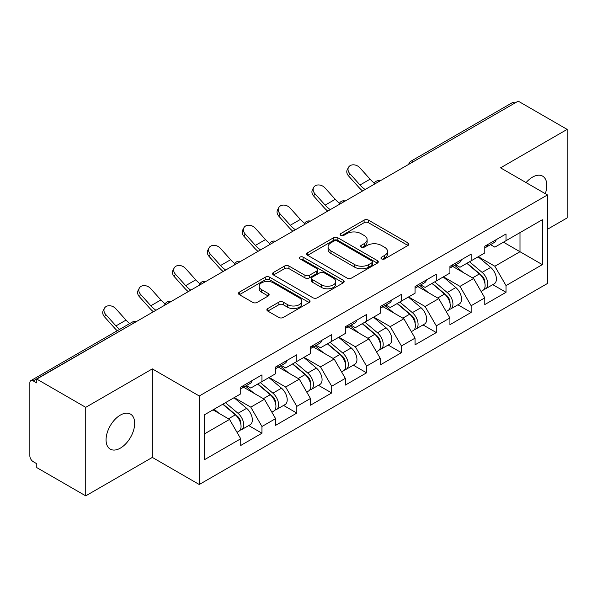 <?xml version="1.0" encoding="UTF-8"?>
<svg xmlns="http://www.w3.org/2000/svg" width="597" height="597" viewBox="0 0 597 597"><rect width="100%" height="100%" fill="white"/><g stroke="black" fill="none" stroke-linecap="round" stroke-linejoin="round"><path stroke-width="0.9" d="M381.595 258.919A2.172 1.254 0 0 0 384.662 258.919L407.975 245.464A3.104 1.791 0 0 0 408.885 244.195A3.104 1.791 0 0 0 407.975 242.934L368.483 220.136A3.104 1.791 0 0 0 364.095 220.136L340.79 233.591A2.172 1.254 0 0 0 340.156 234.479A2.172 1.254 0 0 0 340.79 235.36A2.172 1.254 0 0 0 343.857 235.36L346.879 233.621A9.925 5.731 0 0 1 360.916 233.621L364.207 235.524A9.925 5.731 0 0 1 367.118 239.576A9.925 5.731 0 0 1 364.207 243.628L361.192 245.367A2.172 1.254 0 0 0 360.558 246.255A2.172 1.254 0 0 0 361.192 247.143A2.172 1.254 0 0 0 364.26 247.143L367.282 245.404A9.925 5.731 0 0 1 381.319 245.404L384.61 247.3A9.925 5.731 0 0 1 387.52 251.352A9.925 5.731 0 0 1 384.61 255.404L381.595 257.15A2.172 1.254 0 0 0 380.961 258.038A2.172 1.254 0 0 0 381.595 258.919L381.595 257.15M120.37 415.087A20.231 11.679 -60 0 1 130.482 414.087A20.231 11.679 -60 0 1 133.586 430.295A20.231 11.679 -60 0 1 120.37 448.123A20.231 11.679 -60 0 1 110.251 449.123A20.231 11.679 -60 0 1 107.154 432.915A20.231 11.679 -60 0 1 120.37 415.087M526.091 182.6A20.231 11.679 -60 0 1 532.509 177.137A20.231 11.679 -60 0 1 542.621 176.137A20.231 11.679 -60 0 1 545.292 193.682M267.792 308.545A3.104 1.791 0 0 0 266.881 309.806A3.104 1.791 0 0 0 267.792 311.074L278.866 317.47A3.104 1.791 0 0 0 283.254 317.47L309.142 302.522A3.104 1.791 0 0 0 310.052 301.261A3.104 1.791 0 0 0 309.142 299.993L269.657 277.195A3.104 1.791 0 0 0 265.269 277.195L239.382 292.142A3.104 1.791 0 0 0 238.472 293.403A3.104 1.791 0 0 0 239.382 294.672L252.762 302.395A3.104 1.791 0 0 0 257.15 302.395L268.225 296A3.104 1.791 0 0 0 269.135 294.731A3.104 1.791 0 0 0 268.225 293.47L261.59 289.635A8.298 4.791 0 0 1 259.158 286.247A8.298 4.791 0 0 1 264.284 281.821A8.298 4.791 0 0 1 273.329 282.859L299.328 297.873A8.298 4.791 0 0 1 301.754 301.261A8.298 4.791 0 0 1 296.634 305.686A8.298 4.791 0 0 1 287.59 304.649L283.254 302.142A3.104 1.791 0 0 0 278.866 302.142L267.792 308.545L267.792 311.074M152.332 368.886L85.729 407.341L36.775 379.08L518.203 101.139L567.15 129.392L500.547 167.847L547.479 194.943L199.264 395.99L152.332 368.886L152.332 457.414L199.264 484.51L199.264 395.99M347.096 278.083A3.104 1.791 0 0 0 351.484 278.083L377.371 263.135A3.104 1.791 0 0 0 378.282 261.867A3.104 1.791 0 0 0 377.371 260.598L337.88 237.8A3.104 1.791 0 0 0 333.492 237.8L307.604 252.747A3.104 1.791 0 0 0 306.701 254.016A3.104 1.791 0 0 0 307.604 255.277L347.096 278.083M300.903 259.389A2.172 1.254 0 0 1 303.112 259.695L303.112 257.12L343.26 280.299A3.104 1.791 0 0 1 344.163 281.56A3.104 1.791 0 0 1 343.26 282.829L317.373 297.776A3.104 1.791 0 0 1 312.985 297.776L273.493 274.978L273.493 272.441A3.104 1.791 0 0 0 272.583 273.71A3.104 1.791 0 0 0 273.493 274.978M273.493 272.441L284.575 266.046A3.104 1.791 0 0 1 288.963 266.046L304.977 275.292A3.104 1.791 0 0 0 309.365 275.292L316.708 271.053A3.104 1.791 0 0 0 317.619 269.784A3.104 1.791 0 0 0 316.708 268.516L300.037 258.889A2.172 1.254 0 0 1 299.403 258.001A2.172 1.254 0 0 1 300.746 256.844A2.172 1.254 0 0 1 303.112 257.12M199.264 484.51L547.479 283.471L547.479 194.943M248.695 425.557L261.956 433.213L261.956 426.504L250.785 407.147L234.24 397.602M261.956 433.213L240.725 445.474L240.725 438.765L204.405 459.735L204.405 414.825L240.725 393.856L240.725 387.147L261.956 374.894L261.956 381.602L275.59 373.729L275.59 367.021L296.821 354.76L296.821 361.469L310.455 353.596L310.455 346.887L331.693 334.633L331.693 341.342L345.327 333.469L345.327 326.76L366.558 314.5L366.558 321.208L380.192 313.335L380.192 306.627L401.423 294.373L401.423 301.082L415.057 293.209L415.057 286.5L436.288 274.239L436.288 280.948L449.922 273.083L449.922 266.366L471.152 254.113L471.152 260.822L484.786 252.949L484.786 246.24L506.025 233.979L506.025 240.688L542.345 219.718L542.345 264.628L506.025 285.597L494.846 266.24L478.309 256.695M492.764 284.65L506.025 292.306L506.025 285.597M506.025 292.306L484.786 304.567L484.786 297.858L471.152 305.724L459.981 286.373L443.444 276.821M457.892 304.783L471.152 312.44L471.152 305.724M471.152 312.44L449.922 324.693L449.922 317.985L436.288 325.858L425.116 306.5L408.572 296.948M423.027 324.91L436.288 332.566L436.288 325.858M436.288 332.566L415.057 344.827L415.057 338.118L401.423 345.984L390.251 326.634L373.707 317.082M388.162 345.044L401.423 352.693L401.423 345.984M401.423 352.693L380.192 364.954L380.192 358.245L366.558 366.118L355.379 346.76L338.842 337.208M353.297 365.17L366.558 372.827L366.558 366.118M366.558 372.827L345.327 385.087L345.327 378.371L331.693 386.244L320.514 366.894L303.977 357.342M318.432 385.304L331.693 392.953L331.693 386.244M331.693 392.953L310.455 405.214L310.455 398.505L296.821 406.378L285.65 387.02L269.113 377.468M283.56 405.43L296.821 413.087L296.821 406.378M296.821 413.087L275.59 425.348L275.59 418.631L261.956 426.504M246.464 385.558L250.785 388.05L261.956 381.602M250.785 407.147L264.419 399.281L243.554 387.237M275.59 418.631L264.419 399.281M281.329 365.431L285.65 367.924L296.821 361.469M285.65 387.02L299.284 379.147L278.426 367.103M310.455 398.505L299.284 379.147M316.194 345.297L320.514 347.79L331.693 341.342M320.514 366.894L334.148 359.021L313.291 346.976M345.327 378.371L334.148 359.021M351.058 325.171L355.379 327.663L366.558 321.208M355.379 346.76L369.013 338.887L348.155 326.843M380.192 358.245L369.013 338.887M385.931 305.037L390.251 307.53L401.423 301.082M390.251 326.634L403.878 318.761L383.02 306.716M415.057 338.118L403.878 318.761M420.795 284.911L425.116 287.403L436.288 280.948M425.116 306.5L438.75 298.627L417.885 286.582M449.922 317.985L438.75 298.627M455.66 264.777L459.981 267.269L471.152 260.822M459.981 286.373L473.615 278.5L452.757 266.456M484.786 297.858L473.615 278.5M514.853 103.072L413.602 161.526M412.176 162.347A4.739 2.739 120 0 1 413.378 161.399A4.739 2.739 60 0 0 411.012 161.16L512.256 102.706A4.739 2.739 60 0 1 514.629 102.945M490.525 244.651L494.846 247.143L506.025 240.688M494.846 266.24L519.994 251.725L519.994 232.629L542.345 219.718M503.45 242.173L542.345 264.628M547.479 229.27L567.15 217.92L567.15 129.392M85.729 407.341L85.729 495.861L36.775 467.608L36.775 463.735L33.201 461.668A4.739 2.739 -120 0 1 29.85 455.862L29.85 382.826A4.739 2.739 -120 0 1 30.835 380.655A4.739 2.739 -120 0 1 33.201 380.893L36.775 382.953L36.775 379.08M85.729 495.861L152.332 457.414M204.405 433.922L229.547 419.407L213.01 409.863M240.725 438.765L229.547 419.407M382.461 259.232L384.61 257.986A9.925 5.731 0 0 0 387.52 253.934L387.52 251.352M367.118 239.576L367.118 242.158A9.925 5.731 0 0 1 364.207 246.21L362.058 247.449M407.93 245.486L368.483 222.711A3.104 1.791 0 0 0 364.095 222.711L341.656 235.673M377.326 263.158L337.88 240.382A3.104 1.791 0 0 0 333.492 240.382L307.649 255.307M371.886 262.755A2.172 1.254 0 0 0 372.521 261.867A2.172 1.254 0 0 0 371.886 260.979L337.223 240.972A2.172 1.254 0 0 0 334.156 240.972L330.969 242.807A9.925 5.731 0 0 0 328.066 246.859A9.925 5.731 0 0 0 330.969 250.912L354.663 264.59A9.925 5.731 0 0 0 368.707 264.59L371.886 262.755L371.886 265.337A2.172 1.254 0 0 0 372.521 264.449L372.521 261.867M328.066 246.859L328.066 249.442A9.925 5.731 0 0 0 330.969 253.494L330.969 250.912M371.886 265.337L368.707 267.172A9.925 5.731 0 0 1 354.663 267.172L330.969 253.494M273.538 275.001L284.575 268.628L284.575 266.046M317.619 269.784L317.619 272.366A3.104 1.791 0 0 1 316.708 273.627L309.365 277.874A3.104 1.791 0 0 1 304.977 277.874L288.963 268.628A3.104 1.791 0 0 0 284.575 268.628M303.112 259.695L343.215 282.851M321.596 284.888A8.298 4.791 0 0 0 330.641 285.926A8.298 4.791 0 0 0 335.76 281.5A8.298 4.791 0 0 0 333.327 278.112L324.171 272.822A3.104 1.791 0 0 0 319.783 272.822L312.432 277.068A3.104 1.791 0 0 0 311.522 278.336A3.104 1.791 0 0 0 312.432 279.597L321.596 284.888L321.596 287.47A8.298 4.791 0 0 0 330.641 288.508A8.298 4.791 0 0 0 335.76 284.082L335.76 281.5M311.522 278.336L311.522 280.911A3.104 1.791 0 0 0 312.432 282.18L312.432 279.597M321.596 287.47L312.432 282.18M301.754 301.261L301.754 303.836A8.298 4.791 0 0 1 296.634 308.268A8.298 4.791 0 0 1 287.59 307.224L283.254 304.724A3.104 1.791 0 0 0 278.866 304.724L267.829 311.097M259.158 286.247L259.158 288.829A8.298 4.791 0 0 0 261.59 292.217L261.59 289.635M268.187 296.022L261.59 292.217M309.104 302.552L269.657 279.777A3.104 1.791 0 0 0 265.269 279.777L239.419 294.694M482.13 275.933L480.563 275.03M484.13 289.232A10.433 6.022 -120 0 0 485.645 288.761A10.433 6.022 -120 0 0 487.518 281.471A10.433 6.022 -120 0 0 482.092 272.381L469.511 261.77M485.645 288.761L494.249 283.791A10.433 6.022 -120 0 0 496.122 276.501A10.433 6.022 -120 0 0 490.697 267.419L478.115 256.8M467.085 263.173L481.436 275.277A6.321 3.649 60 0 1 484.846 283.068M481.063 291.403L482.966 290.306A10.433 6.022 -120 0 0 484.839 283.015A10.433 6.022 -120 0 0 479.406 273.933L466.824 263.322M463.197 272.486L454.713 265.322M362.595 190.973A25.283 14.597 60 0 1 358.804 187.331L348.544 175.906A7.112 5.455 -152.4 0 1 347.275 169.705L348.491 167.369A7.112 5.455 27.6 0 0 349.767 173.57L360.028 184.995A21.179 12.224 -120 0 0 365.148 189.503M374.364 183.1A21.179 12.224 -120 0 1 370.088 179.182L359.827 167.764A7.112 5.455 27.6 0 0 348.491 167.369M484.906 246.173A10.433 6.022 60 0 1 484.786 246.583M487.585 244.621A10.433 6.022 60 0 1 485.645 247.464A10.433 6.022 60 0 1 484.786 247.822M496.189 239.658A10.433 6.022 60 0 1 494.249 242.501L485.645 247.464M447.265 296.06L445.698 295.157M449.265 309.358A10.433 6.022 -120 0 0 450.78 308.888A10.433 6.022 -120 0 0 452.653 301.597A10.433 6.022 -120 0 0 447.22 292.515L434.646 281.903M450.78 308.888L459.384 303.918A10.433 6.022 -120 0 0 461.257 296.634A10.433 6.022 -120 0 0 455.824 287.545L443.25 276.933M432.221 283.299L446.571 295.403A6.321 3.649 60 0 1 449.981 303.194M446.198 311.537L448.101 310.44A10.433 6.022 -120 0 0 449.974 303.149A10.433 6.022 -120 0 0 444.541 294.06L431.959 283.448M428.333 292.62L419.848 285.456M412.4 316.194L410.833 315.291M414.4 329.492A10.433 6.022 -120 0 0 415.915 329.022A10.433 6.022 -120 0 0 417.788 321.731A10.433 6.022 -120 0 0 412.355 312.641L399.774 302.03M415.915 329.022L424.519 324.052A10.433 6.022 -120 0 0 426.392 316.761A10.433 6.022 -120 0 0 420.96 307.679L408.385 297.06M397.356 303.433L411.706 315.537A6.321 3.649 60 0 1 415.116 323.328M411.333 331.663L413.228 330.566A10.433 6.022 -120 0 0 415.109 323.275A10.433 6.022 -120 0 0 409.676 314.194L397.095 303.582M393.468 312.746L384.983 305.582M377.528 336.32L375.968 335.417M379.528 349.618A10.433 6.022 -120 0 0 381.05 349.148A10.433 6.022 -120 0 0 382.923 341.857A10.433 6.022 -120 0 0 377.491 332.775L364.909 322.164M381.05 349.148L389.654 344.178A10.433 6.022 -120 0 0 391.528 336.895A10.433 6.022 -120 0 0 386.095 327.805L373.513 317.194M362.491 323.559L376.834 335.663A6.321 3.649 60 0 1 380.252 343.454M376.468 351.797L378.364 350.7A10.433 6.022 -120 0 0 380.237 343.409A10.433 6.022 -120 0 0 374.804 334.32L362.23 323.708M358.603 332.88L350.111 325.716M342.663 356.454L341.103 355.551M344.663 369.752A10.433 6.022 -120 0 0 346.178 369.282A10.433 6.022 -120 0 0 348.058 361.991A10.433 6.022 -120 0 0 342.626 352.902L330.044 342.29M346.178 369.282L354.782 364.312A10.433 6.022 -120 0 0 356.663 357.021A10.433 6.022 -120 0 0 351.23 347.932L338.648 337.32M327.619 343.693L341.969 355.797A6.321 3.649 60 0 1 345.379 363.588M341.596 371.924L343.499 370.827A10.433 6.022 -120 0 0 345.372 363.536A10.433 6.022 -120 0 0 339.939 354.454L327.365 343.842M323.738 353.006L315.246 345.842M307.798 376.58L306.231 375.677M309.798 389.878A10.433 6.022 -120 0 0 311.313 389.408A10.433 6.022 -120 0 0 313.186 382.117A10.433 6.022 -120 0 0 307.753 373.035L295.179 362.424M311.313 389.408L319.917 384.438A10.433 6.022 -120 0 0 321.79 377.155A10.433 6.022 -120 0 0 316.365 368.065L303.783 357.454M292.754 363.819L307.104 375.923A6.321 3.649 60 0 1 310.515 383.714M306.731 392.05L308.634 390.953A10.433 6.022 -120 0 0 310.507 383.67A10.433 6.022 -120 0 0 305.074 374.58L292.493 363.969M288.866 373.14L280.381 365.976M327.723 211.107A25.283 14.597 60 0 1 323.94 207.457L313.679 196.032A7.112 5.455 -152.4 0 1 312.403 189.839L313.626 187.495A7.112 5.455 27.6 0 0 314.903 193.697L325.164 205.122A21.179 12.224 -120 0 0 330.283 209.629M339.499 203.234A21.179 12.224 -120 0 1 335.223 199.316L324.962 187.891A7.112 5.455 27.6 0 0 313.626 187.495M450.041 266.299A10.433 6.022 60 0 1 449.922 266.717M452.72 264.755A10.433 6.022 60 0 1 450.78 267.598A10.433 6.022 60 0 1 449.922 267.949M461.324 259.785A10.433 6.022 60 0 1 459.384 262.628L450.78 267.598M292.858 231.233A25.283 14.597 60 0 1 289.075 227.591L278.814 216.166A7.112 5.455 -152.4 0 1 277.538 209.965L278.762 207.629A7.112 5.455 27.6 0 0 280.038 213.83L290.299 225.248A21.179 12.224 -120 0 0 295.418 229.763M304.634 223.36A21.179 12.224 -120 0 1 300.358 219.442L290.09 208.025A7.112 5.455 27.6 0 0 278.762 207.629M415.176 286.433A10.433 6.022 60 0 1 415.057 286.844M417.855 284.881A10.433 6.022 60 0 1 415.915 287.724A10.433 6.022 60 0 1 415.057 288.082M426.459 279.918A10.433 6.022 60 0 1 424.519 282.754L415.915 287.724M257.994 251.367A25.283 14.597 60 0 1 254.21 247.718L243.942 236.293A7.112 5.455 -152.4 0 1 242.673 230.091L243.897 227.755A7.112 5.455 27.6 0 0 245.166 233.957L255.434 245.382A21.179 12.224 -120 0 0 260.553 249.889M269.769 243.494A21.179 12.224 -120 0 1 265.486 239.576L255.225 228.151A7.112 5.455 27.6 0 0 243.897 227.755M380.304 306.56A10.433 6.022 60 0 1 380.192 306.977M382.99 305.015A10.433 6.022 60 0 1 381.05 307.858A10.433 6.022 60 0 1 380.192 308.209M391.595 300.045A10.433 6.022 60 0 1 389.654 302.888L381.05 307.858M223.129 271.493A25.283 14.597 60 0 1 219.345 267.852L209.077 256.426A7.112 5.455 -152.4 0 1 207.808 250.225L209.032 247.889A7.112 5.455 27.6 0 0 210.301 254.091L220.562 265.508A21.179 12.224 -120 0 0 225.681 270.023M234.897 263.62A21.179 12.224 -120 0 1 230.621 259.702L220.36 248.277A7.112 5.455 27.6 0 0 209.032 247.889M345.439 326.693A10.433 6.022 60 0 1 345.327 327.104M348.126 325.141A10.433 6.022 60 0 1 346.178 327.984A10.433 6.022 60 0 1 345.327 328.343M356.73 320.179A10.433 6.022 60 0 1 354.782 323.014L346.178 327.984M188.264 291.627A25.283 14.597 60 0 1 184.473 287.978L174.212 276.553A7.112 5.455 -152.4 0 1 172.943 270.351L174.16 268.016A7.112 5.455 27.6 0 0 175.436 274.217L185.697 285.642A21.179 12.224 -120 0 0 190.816 290.149M200.032 283.754A21.179 12.224 -120 0 1 195.756 279.836L185.495 268.411A7.112 5.455 27.6 0 0 174.16 268.016M310.574 346.82A10.433 6.022 60 0 1 310.455 347.23M313.253 345.275A10.433 6.022 60 0 1 311.313 348.118A10.433 6.022 60 0 1 310.455 348.469M321.858 340.305A10.433 6.022 60 0 1 319.917 343.148L311.313 348.118M272.933 396.714L271.366 395.811M274.933 410.012A10.433 6.022 -120 0 0 276.448 409.535A10.433 6.022 -120 0 0 278.321 402.251A10.433 6.022 -120 0 0 272.889 393.162L260.314 382.55M276.448 409.535L285.053 404.572A10.433 6.022 -120 0 0 286.926 397.281A10.433 6.022 -120 0 0 281.493 388.192L268.919 377.58M257.889 383.953L272.239 396.057A6.321 3.649 60 0 1 275.65 403.841M271.866 412.184L273.769 411.087A10.433 6.022 -120 0 0 275.642 403.796A10.433 6.022 -120 0 0 270.21 394.714L257.628 384.102M254.001 393.266L245.516 386.102M153.392 311.753A25.283 14.597 60 0 1 149.608 308.112L139.347 296.687A7.112 5.455 -152.4 0 1 138.071 290.485L139.295 288.15A7.112 5.455 27.6 0 0 140.571 294.351L150.832 305.768A21.179 12.224 -120 0 0 155.951 310.283M165.168 303.88A21.179 12.224 -120 0 1 160.891 299.963L150.623 288.538A7.112 5.455 27.6 0 0 139.295 288.15M275.71 366.954A10.433 6.022 60 0 1 275.59 367.364M278.389 365.401A10.433 6.022 60 0 1 276.448 368.245A10.433 6.022 60 0 1 275.59 368.603M286.993 360.439A10.433 6.022 60 0 1 285.053 363.274L276.448 368.245M238.069 416.84L236.502 415.937M240.069 430.138A10.433 6.022 -120 0 0 241.584 429.668A10.433 6.022 -120 0 0 243.457 422.377A10.433 6.022 -120 0 0 238.024 413.296L225.442 402.684M241.584 429.668L250.188 424.698A10.433 6.022 -120 0 0 252.061 417.415A10.433 6.022 -120 0 0 246.628 408.326L234.046 397.714M223.024 404.079L237.375 416.184A6.321 3.649 60 0 1 240.785 423.974M237.002 432.31L238.897 431.213A10.433 6.022 -120 0 0 240.778 423.93A10.433 6.022 -120 0 0 235.345 414.84L222.763 404.229M219.136 413.4L214.159 409.199M117.243 330.768A25.283 14.597 60 0 1 114.743 328.238L104.482 316.813A7.112 5.455 -152.4 0 1 103.206 310.612L104.43 308.276A7.112 5.455 27.6 0 0 105.706 314.477L115.967 325.902A21.179 12.224 -120 0 0 119.654 329.372M129.713 323.567A21.179 12.224 -120 0 1 126.027 320.096L115.758 308.671A7.112 5.455 27.6 0 0 104.43 308.276M240.845 387.08A10.433 6.022 60 0 1 240.725 387.49M243.524 385.535A10.433 6.022 60 0 1 241.584 388.378A10.433 6.022 60 0 1 240.725 388.729M252.128 380.565A10.433 6.022 60 0 1 250.188 383.408L241.584 388.378M134.676 322.567L33.201 380.893M135.653 321.999A4.739 2.739 -60 0 0 134.452 322.432A4.739 2.739 -120 0 0 132.079 322.201L30.835 380.655M377.311 182.481A4.739 2.739 120 0 1 378.513 181.525A4.739 2.739 -60 0 1 379.714 181.092M342.447 202.607A4.739 2.739 120 0 1 343.648 201.659A4.739 2.739 -60 0 1 344.85 201.219M307.574 222.741A4.739 2.739 120 0 1 308.783 221.785A4.739 2.739 -60 0 1 309.985 221.353M272.71 242.867A4.739 2.739 120 0 1 273.911 241.919A4.739 2.739 -60 0 1 275.12 241.479M237.845 263.001A4.739 2.739 120 0 1 239.046 262.046A4.739 2.739 -60 0 1 240.255 261.613M202.98 283.127A4.739 2.739 120 0 1 204.181 282.18A4.739 2.739 -60 0 1 205.383 281.739M168.115 303.261A4.739 2.739 120 0 1 169.317 302.306A4.739 2.739 -60 0 1 170.518 301.866M384.61 257.986L384.61 255.404M361.192 247.143L361.192 245.367M364.207 246.21L364.207 243.628M340.79 235.36L340.79 233.591M364.095 222.711L364.095 220.136M368.483 222.711L368.483 220.136M407.975 245.464L407.975 242.934M307.604 255.277L307.604 252.747M333.492 240.382L333.492 237.8M337.88 240.382L337.88 237.8M377.371 263.135L377.371 260.598M354.663 267.172L354.663 264.59M368.707 267.172L368.707 264.59M288.963 268.628L288.963 266.046M304.977 277.874L304.977 275.292M309.365 277.874L309.365 275.292M316.708 273.627L316.708 271.053M343.26 282.829L343.26 280.299M278.866 304.724L278.866 302.142M283.254 304.724L283.254 302.142M287.59 307.224L287.59 304.649M268.225 296L268.225 293.47M239.382 294.672L239.382 292.142M265.269 279.777L265.269 277.195M269.657 279.777L269.657 277.195M309.142 302.522L309.142 299.993M482.092 272.381L490.697 267.419M472.555 277.889L479.406 273.933M349.767 173.57L348.544 175.906M370.088 179.182L360.028 184.995M447.22 292.515L455.824 287.545M437.691 298.015L444.541 294.06M412.355 312.641L420.96 307.679M402.826 318.149L409.676 314.194M377.491 332.775L386.095 327.805M367.953 338.275L374.804 334.32M342.626 352.902L351.23 347.932M333.089 358.409L339.939 354.454M307.753 373.035L316.365 368.065M298.224 378.535L305.074 374.58M314.903 193.697L313.679 196.032M335.223 199.316L325.164 205.122M280.038 213.83L278.814 216.166M300.358 219.442L290.299 225.248M245.166 233.957L243.942 236.293M265.486 239.576L255.434 245.382M210.301 254.091L209.077 256.426M230.621 259.702L220.562 265.508M175.436 274.217L174.212 276.553M195.756 279.836L185.697 285.642M272.889 393.162L281.493 388.192M263.359 398.669L270.21 394.714M140.571 294.351L139.347 296.687M160.891 299.963L150.832 305.768M238.024 413.296L246.628 408.326M228.487 418.796L235.345 414.84M105.706 314.477L104.482 316.813M126.027 320.096L115.967 325.902M411.012 161.16A4.739 4.739 0 0 0 408.729 164.339M380.035 180.906A4.739 4.739 0 0 0 373.864 184.466M345.17 201.04A4.739 4.739 0 0 0 338.999 204.599M310.298 221.166A4.739 4.739 0 0 0 304.134 224.726M275.433 241.3A4.739 4.739 0 0 0 269.262 244.86M240.569 261.426A4.739 4.739 0 0 0 234.397 264.986M205.704 281.56A4.739 4.739 0 0 0 199.532 285.12M170.839 301.686A4.739 4.739 0 0 0 164.668 305.246M135.967 321.813A4.739 4.739 0 0 0 132.079 322.201"/></g></svg>
